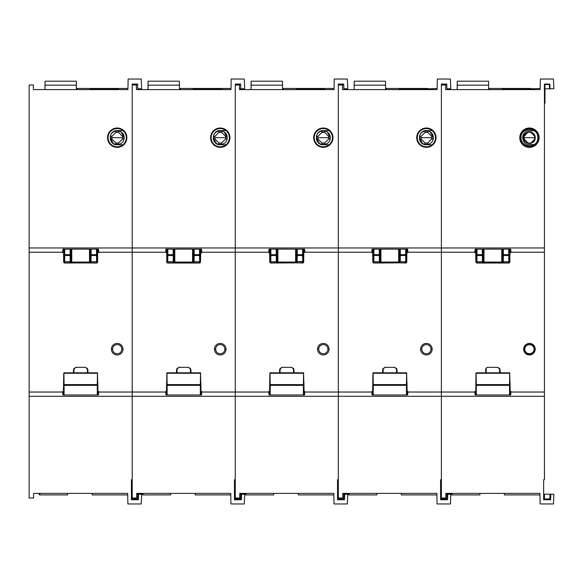 <?xml version="1.0" encoding="UTF-8"?>
<svg xmlns="http://www.w3.org/2000/svg" width="583" height="583" viewBox="0 0 583 583"><rect width="100%" height="100%" fill="white"/><g stroke="black" fill="none" stroke-linecap="round" stroke-linejoin="round"><path stroke-width="0.87" d="M529.43 144.606L535.369 144.606L529.43 144.606C520.255 144.956 520.634 129.951 529.787 130.767L535.383 130.767L529.787 130.767M499.631 368.23L499.631 372.807L499.631 368.23M486.193 372.807L486.193 368.23L486.193 372.807M510.679 394.975L510.97 392.031L544.442 392.031L544.442 84.039L549.82 84.039L550.009 88.798L553.85 88.762L553.478 79.04L540.354 79.04L540.164 89.614L445.652 89.614L445.572 85.001L441.382 85.001L441.382 497.999L445.813 497.999L445.893 493.386L539.924 493.386L540.113 503.96L553.478 503.96L553.85 494.238L550.804 494.209L550.585 499.755L543.648 499.755L543.648 479.736L544.442 479.736L544.442 392.031L510.97 392.031L510.679 394.975L475.145 394.975L474.853 392.031L441.382 392.031L441.382 396.302L544.442 396.302L544.442 479.736L543.648 479.736L543.648 499.755L544.442 498.961L549.82 498.961L550.009 494.202L544.442 494.158L550.804 494.209L550.009 494.202L549.82 498.961L550.585 499.755L549.82 498.961L544.442 498.961L544.442 494.158L544.442 498.961L543.648 499.755L550.585 499.755L550.804 494.209L553.85 494.238L553.478 503.96L540.113 503.96L539.924 493.386L445.893 493.386L451.38 493.386L445.893 493.386L445.813 497.999L441.382 497.999L441.382 396.302L441.382 479.736L441.382 396.302L338.322 396.302L338.322 497.999L342.76 497.999L342.84 493.386L436.871 493.386L342.84 493.386L342.76 497.999L338.322 497.999M510.97 392.031L510.97 391.492L510.97 392.031M475.677 252.614L474.839 252.22L441.382 252.22L441.382 392.031L474.853 392.031L474.853 391.492L475.772 391.492M488.007 367.348A2.31 2.31 -135 0 0 485.697 369.658L485.697 372.807L485.697 369.658A2.31 2.31 -135 0 1 488.007 367.348L497.816 367.348L500.127 369.658L500.127 372.807L500.127 369.658M510.059 391.492L510.97 391.492M445.652 89.614L540.164 89.614L540.354 79.04L553.478 79.04L553.85 88.762L544.937 88.842L544.937 84.535L549.346 84.535L549.82 84.039L544.442 84.039L544.937 84.535L549.346 84.535L549.507 88.798L544.937 88.842L544.937 84.535L544.442 84.039L544.442 247.964L441.382 247.964L441.382 252.22L474.839 252.22L475.145 249.152L510.679 249.152L510.978 252.22L544.442 252.22L510.978 252.22L510.045 252.614M529.43 343.416A5.772 5.772 0 0 1 535.201 349.181A5.772 5.772 0 0 1 529.43 354.952A5.772 5.772 0 0 1 523.665 349.181A5.772 5.772 0 0 1 529.43 343.416A5.772 5.772 0 0 0 523.665 349.181A5.772 5.772 0 0 0 529.43 354.952A5.772 5.772 0 0 0 535.201 349.181A5.772 5.772 0 0 0 529.43 343.416A5.772 5.772 0 0 0 523.672 349.181L526.784 354.304M544.471 479.736L544.442 461.058L544.471 479.736M445.572 85.001L441.382 85.001L441.382 247.964L544.442 247.964L544.442 396.302L441.382 396.302L441.382 392.031L441.382 396.302L338.322 396.302L338.322 479.736L338.322 396.302L235.262 396.302L235.262 497.999L239.7 497.999L239.781 493.386L333.811 493.386L239.781 493.386L239.7 497.999L235.262 497.999L235.262 498.961L240.648 498.961L240.83 494.202L239.766 494.195M452.175 494.923L452.124 493.386L479.904 493.386L452.124 493.386L452.175 494.923L451.38 493.386L452.146 493.386L451.38 493.386L452.175 494.923L479.875 494.923L479.904 493.386L479.875 494.923L452.175 494.923A0.772 0.772 0 0 1 451.41 494.18M479.875 494.923L479.904 493.386M504.404 494.923L504.375 493.386L504.404 494.923L539.953 494.923L504.404 494.923L504.375 493.386M519.774 137.683A9.671 9.671 0 0 1 529.444 128.012A9.671 9.671 0 0 1 539.107 137.683A9.671 9.671 0 0 1 529.444 147.353A9.671 9.671 0 0 1 519.774 137.683L520.327 137.683A9.117 9.117 0 0 1 529.444 128.566A9.117 9.117 0 0 1 538.554 137.683L539.107 137.683A9.671 9.671 0 0 0 529.444 128.012A9.671 9.671 0 0 0 519.774 137.683A9.671 9.671 0 0 0 529.444 147.353A9.671 9.671 0 0 0 539.107 137.683L538.554 137.683A9.117 9.117 0 0 1 529.444 146.799A9.117 9.117 0 0 1 520.327 137.683L519.774 137.683M540.164 89.614L530.741 89.614L530.756 88.463L530.741 89.614M544.974 88.842L544.974 103.264L544.974 88.842M544.442 103.264L544.974 103.264L544.442 103.264M540.186 88.463L530.377 88.842L540.186 88.463M530.362 89.614L530.377 88.842L502.743 88.842L502.364 88.463L530.756 88.463L502.364 88.463L502.743 88.842L530.377 88.842L530.362 89.614M502.757 89.614L502.743 88.842L502.757 89.614M502.378 89.614L502.364 88.463L489.429 88.463L489.407 89.614L489.429 88.463L502.364 88.463L502.378 89.614M549.346 84.535L549.507 88.798L550.009 88.798L549.82 84.039L549.346 84.535M510.679 249.152L510.978 252.614M474.839 252.614L475.145 249.152M537.825 137.683C538.189 148.578 520.641 148.497 521.056 137.683C520.692 126.788 538.247 126.868 537.825 137.683L538.554 137.683L537.825 137.683M535.209 137.683C535.413 130.104 523.315 130.337 523.672 137.683C523.468 145.262 535.573 145.029 535.209 137.683A5.772 5.772 0 0 0 529.444 131.911A5.772 5.772 0 0 0 523.672 137.683A5.772 5.772 0 0 0 529.444 143.447A5.772 5.772 0 0 0 535.209 137.683M532.315 354.173L535.201 349.181L532.082 344.057M530.362 343.489L528.358 343.511M526.544 344.189L523.665 349.181A5.772 5.772 0 0 0 529.437 354.952M528.504 354.872L530.508 354.85M488.656 89.614L488.569 81.197L488.656 89.614M457.167 89.614L457.254 81.197L488.569 81.197L457.254 81.197L457.254 85.176L488.569 85.176L457.254 85.176L457.189 89.614L457.254 81.197L457.167 89.614M475.626 249.152L475.874 262.277L476.231 254.676L483.11 254.676L483.11 249.152L483.118 255.157L476.996 255.485L476.894 261.716L476.129 261.388L476.231 255.157L476.996 255.485L477.003 249.152L477.003 254.676L482.345 254.676L482.447 261.716L482.345 255.485L476.996 255.485L476.894 261.716L482.447 261.716L483.22 261.388L483.118 255.157L483.22 261.599L482.454 262.059L482.768 262.824L483.38 262.059L483.22 249.152L483.38 262.059L482.768 262.824L476.865 262.824L476.894 261.716L482.447 261.716L482.768 262.824L501.73 262.846L501.73 262.08L501.73 262.846L502.954 262.824L501.73 262.08L501.73 249.152L501.73 262.08L483.992 262.08L483.992 249.152L483.992 262.08L483.38 262.059L502.342 262.059L502.502 249.152L502.342 262.059L502.954 262.824L503.267 262.059L502.502 261.599L502.604 255.157L503.377 255.485L503.275 261.716L508.828 261.716L508.857 262.824L502.954 262.824L503.275 261.716L508.828 261.716L508.726 255.485L509.491 255.157L509.491 249.152L509.593 261.395L509.491 255.157L503.377 255.485L503.275 261.716L502.502 261.388L502.612 249.152L502.612 254.676L508.719 254.676L508.719 249.152L508.726 255.485L503.377 255.485L503.377 254.676L509.491 254.676L508.719 254.676L508.828 261.716L509.593 261.388L509.629 262.059A0.772 0.765 -45 0 1 508.857 262.824L476.661 263.028L509.061 263.028L509.848 262.277L509.885 252.862M476.231 254.676L476.231 249.152L476.231 254.676L477.003 254.676L476.996 255.485L476.231 254.676M510.096 249.152L510.096 252.541M503.377 249.152L503.377 254.676L503.377 249.152M482.345 254.676L482.345 249.152L482.345 254.676M483.992 262.846L483.992 262.08L483.992 262.846M476.092 262.059A0.772 0.765 45 0 0 476.865 262.824L476.092 262.059M509.906 381.639L509.688 373.28L509.513 394.975L509.513 385.348L476.311 385.348L476.311 394.975L476.304 384.605L476.311 385.348L509.513 385.348L509.52 384.605L476.304 384.605L476.114 372.807L476.304 384.605L509.52 384.605L509.688 373.28L476.136 373.28L509.688 373.28L509.71 372.807L476.114 372.807M510.22 394.975L510.045 382.244M476.122 372.821L509.702 372.821M509.848 373.543L509.71 372.807M475.976 373.543L475.772 391.638M475.611 394.975L475.611 392.119M432.112 144.766L426.37 144.766C416.976 145.116 417.384 129.769 426.734 130.607L432.134 130.607M396.571 368.23L396.571 372.807L396.571 368.23M383.133 372.807L383.133 368.23L383.133 372.807M376.822 494.923L349.115 494.923L349.064 493.386L376.844 493.386L349.064 493.386L349.115 494.923L348.321 493.386L344.793 493.386L349.093 493.386L348.321 493.386L349.093 493.386L348.321 493.386L349.115 494.923L376.822 494.923L376.844 493.386L376.822 494.923L349.115 494.923L376.822 494.923L376.844 493.386M401.344 494.923L401.323 493.386L401.344 494.923L436.893 494.923L401.344 494.923L401.323 493.386M450.79 494.238L450.419 503.96L437.053 503.96L436.871 493.386L437.053 503.96L450.419 503.96L450.79 494.238L447.744 494.209L447.533 499.755L440.588 499.755L440.588 479.736L441.382 479.736M445.878 494.195L447.744 494.209L447.533 499.755L440.588 499.755L441.382 498.961L441.382 497.999M407.619 394.975L407.911 392.031L441.382 392.031L441.382 103.264L441.382 392.031L407.911 392.031L407.619 394.975L372.085 394.975L371.794 392.031L338.322 392.031L338.322 396.302L338.322 392.031L371.794 392.031L371.794 391.492L372.712 391.492M407.911 392.031L407.911 391.492L407.911 392.031M382.637 369.658L382.637 372.807L382.637 369.658L384.948 367.348L394.757 367.348L397.067 369.658L397.067 372.807L397.067 369.658M407 391.492L407.911 391.492M372.617 252.614L371.779 252.614L372.085 249.152L407.619 249.152L407.925 252.22L441.382 252.22L407.925 252.22L406.985 252.614M441.878 85.001L441.382 84.039L441.382 103.264L441.382 84.039L446.767 84.039L446.95 88.798L450.79 88.762L450.419 79.04L437.294 79.04L437.112 89.614L342.593 89.614L342.512 85.001L338.322 85.001L338.322 247.964L441.382 247.964L338.322 247.964L338.322 252.22L371.779 252.22L338.322 252.22L338.322 396.302L235.262 396.302L235.262 392.031L235.262 479.736L235.262 396.302L132.21 396.302L132.21 497.999L136.641 497.999L136.721 493.386L230.751 493.386L230.934 503.96L244.299 503.96L244.678 494.238L241.624 494.209L241.413 499.755L234.468 499.755L234.468 479.736L235.262 479.736M426.377 343.416A5.772 5.772 0 0 1 432.141 349.181A5.772 5.772 0 0 1 426.377 354.952A5.772 5.772 0 0 1 420.605 349.181A5.772 5.772 0 0 1 426.377 343.416A5.772 5.772 0 0 0 420.605 349.181A5.772 5.772 0 0 0 426.377 354.952A5.772 5.772 0 0 0 432.141 349.181A5.772 5.772 0 0 0 426.377 343.416A5.772 5.772 0 0 0 420.613 349.181L421.793 349.181A4.591 4.591 0 0 1 426.384 344.589A4.591 4.591 0 0 1 430.975 349.181A4.591 4.591 0 0 1 426.384 353.772A4.591 4.591 0 0 1 421.793 349.181A4.591 4.591 0 0 0 426.384 353.772A4.591 4.591 0 0 0 430.975 349.181L432.141 349.181L430.975 349.181A4.591 4.591 0 0 0 426.384 344.589A4.591 4.591 0 0 0 421.793 349.181L420.613 349.181A5.772 5.772 0 0 0 426.377 354.952M407.619 249.152L407.925 252.614M371.779 252.614L372.085 249.152M416.714 137.683A9.671 9.671 0 0 1 426.384 128.012A9.671 9.671 0 0 1 436.055 137.683A9.671 9.671 0 0 1 426.384 147.353A9.671 9.671 0 0 1 416.714 137.683L417.268 137.683A9.117 9.117 0 0 1 426.384 128.566A9.117 9.117 0 0 1 435.501 137.683L436.055 137.683A9.671 9.671 0 0 0 426.384 128.012A9.671 9.671 0 0 0 416.714 137.683A9.671 9.671 0 0 0 426.384 147.353A9.671 9.671 0 0 0 436.055 137.683L435.501 137.683A9.117 9.117 0 0 1 426.384 146.799A9.117 9.117 0 0 1 417.268 137.683L416.714 137.683M338.322 85.001L342.512 85.001L342.593 89.614L437.112 89.614L427.682 89.614L427.703 88.463L427.682 89.614M446.95 88.798L450.79 88.762L450.419 79.04L437.294 79.04L437.112 89.614M441.878 84.535L446.286 84.535L446.767 84.039L441.382 84.039L441.878 84.535M437.126 88.463L427.317 88.842L437.126 88.463M427.303 89.614L427.317 88.842L399.69 88.842L399.304 88.463L427.703 88.463L399.304 88.463L399.69 88.842L427.317 88.842L427.303 89.614M399.698 89.614L399.69 88.842L399.698 89.614M399.326 89.614L399.304 88.463L386.369 88.463L386.347 89.614L386.369 88.463L399.304 88.463L399.326 89.614M440.588 479.736L440.588 499.755L441.382 498.961L446.767 498.961L447.533 499.755L446.767 498.961L446.95 494.202M349.115 494.923A0.772 0.772 0 0 1 348.35 494.18A0.772 0.772 0 0 0 349.115 494.923M385.603 89.614L385.516 81.197L385.603 89.614M354.114 89.614L354.202 81.197L385.516 81.197L354.202 81.197L354.202 85.176L385.516 85.176L354.202 85.176L354.129 89.614L354.202 81.197L354.114 89.614M372.566 249.152L372.814 262.277L373.069 261.395L373.841 261.716L373.805 262.824A0.772 0.765 -134.9 0 1 373.033 262.059A0.772 0.765 45.1 0 0 373.805 262.824L372.814 262.277L373.178 249.152L373.178 254.676L373.943 254.676L373.841 261.716L379.387 261.716L379.715 262.824L373.601 263.028L405.804 262.824A0.772 0.765 -45 0 0 406.57 262.059L406.431 249.152L406.431 254.676L405.659 254.676L405.666 255.485L400.317 255.485L400.215 261.716L399.442 261.599L399.442 249.152L399.442 261.599L398.67 262.08L380.932 262.08L380.932 249.152L380.932 262.08L399.282 262.059L399.894 262.824L373.805 262.824L373.841 261.716L379.387 261.716L379.285 255.485L373.943 255.485L373.841 261.716L373.069 261.388L373.171 255.157L373.943 255.485L373.178 254.676L379.285 254.676L379.285 249.152L379.285 254.676L380.05 254.676L379.285 254.676L379.285 255.485L379.285 254.676L373.943 254.676L373.943 249.152L373.943 255.485L380.058 255.157L379.285 255.485L379.387 261.716L380.16 261.388L380.058 255.157L380.16 261.599L380.932 262.08L380.932 262.846L399.894 262.824L400.215 261.716L405.768 261.716L405.666 255.485L400.317 255.485L400.215 261.716L405.768 261.716L405.666 255.485L406.431 255.157L406.533 261.395L405.768 261.716L405.804 262.824L399.894 262.824L406.001 263.028L406.788 262.277L406.825 252.862M407.036 249.152L407.036 252.541M380.05 249.152L380.058 255.157L380.05 249.152M380.16 249.152L380.16 261.599L380.16 249.152M398.67 249.152L398.67 262.846L398.67 249.152M399.544 255.157L399.45 261.388L399.544 255.157L400.317 255.485L400.317 254.676L405.659 254.676L405.659 249.152L405.659 254.676L399.552 254.676L399.544 255.157M399.552 249.152L399.552 254.676L399.552 249.152M400.317 249.152L400.317 254.676L400.317 249.152M406.847 381.639L406.628 373.28L406.453 394.975L406.453 385.348L373.251 385.348L373.251 394.975L373.251 384.605L373.251 385.348L406.453 385.348L406.46 384.605L373.251 384.605L373.054 372.807L406.65 372.807L406.628 373.28L373.084 373.28L373.251 384.605L406.46 384.605L406.628 373.28L373.084 373.28L373.054 372.821L372.923 373.543L373.054 372.821M407.16 394.975L406.985 382.244M406.657 372.821L406.788 373.543M372.552 394.975L372.923 373.543M372.726 382.244L372.858 381.639M329.052 144.766L323.31 144.766C313.916 145.116 314.324 129.769 323.674 130.607L329.074 130.607M293.511 368.23L293.511 372.807L293.511 368.23M280.073 372.807L280.073 368.23M273.762 494.923L246.062 494.923L246.004 493.386L273.791 493.386L246.004 493.386L246.062 494.923L245.261 493.386L241.734 493.386L246.033 493.386L245.261 493.386L246.033 493.386L245.261 493.386L246.062 494.923L273.762 494.923L273.791 493.386L273.762 494.923L246.062 494.923L273.762 494.923L273.791 493.386M298.292 494.923L298.263 493.386L298.292 494.923L333.833 494.923L298.292 494.923L298.263 493.386M342.826 494.195L344.684 494.209L344.473 499.755L343.708 498.961L344.473 499.755L337.528 499.755L338.322 498.961L343.708 498.961L343.89 494.202L347.738 494.238L347.359 503.96L333.993 503.96L333.811 493.386L333.993 503.96L347.359 503.96L347.738 494.238L344.684 494.209L344.473 499.755L337.528 499.755L337.528 479.736L338.322 479.736M304.559 394.975L304.851 392.031L338.322 392.031L338.322 103.264L338.322 392.031L304.851 392.031L304.559 394.975L269.025 394.975L268.734 392.031L235.262 392.031L268.734 392.031L268.734 391.492L269.652 391.492M304.851 392.031L304.851 391.492L304.851 392.031M279.585 369.658L279.585 372.807L279.585 369.658L281.888 367.348L291.704 367.348L294.007 369.658L294.007 372.807L294.007 369.658M303.94 391.492L304.851 391.492M269.565 252.614L268.727 252.614L269.025 249.152L304.559 249.152L304.865 252.22L338.322 252.22L304.865 252.22L303.925 252.614M268.727 252.614L268.727 252.22L235.262 252.22L235.262 392.031L201.791 392.031L201.499 394.975L165.973 394.975L165.681 392.031L132.21 392.031L132.21 396.302L235.262 396.302L235.262 252.22L268.727 252.22L269.025 249.152M323.317 343.416A5.772 5.772 0 0 1 329.082 349.181A5.772 5.772 0 0 1 323.317 354.952A5.772 5.772 0 0 1 317.546 349.181A5.772 5.772 0 0 1 323.317 343.416A5.772 5.772 0 0 0 317.546 349.181A5.772 5.772 0 0 0 323.317 354.952A5.772 5.772 0 0 0 329.082 349.181A5.772 5.772 0 0 0 323.317 343.416M338.818 85.001L338.322 84.039L338.322 103.264L338.322 84.039L343.708 84.039L343.89 88.798L347.738 88.762L347.359 79.04L334.234 79.04L334.052 89.614L239.54 89.614L239.46 85.001L235.262 85.001L235.262 247.964L338.322 247.964L235.262 247.964L235.262 252.22L201.805 252.22L200.873 252.614M313.661 137.683A9.671 9.671 0 0 1 323.325 128.012A9.671 9.671 0 0 1 332.995 137.683A9.671 9.671 0 0 1 323.325 147.353A9.671 9.671 0 0 1 313.661 137.683L314.215 137.683A9.117 9.117 0 0 1 323.325 128.566A9.117 9.117 0 0 1 332.441 137.683L332.995 137.683A9.671 9.671 0 0 0 323.325 128.012A9.671 9.671 0 0 0 313.661 137.683A9.671 9.671 0 0 0 323.325 147.353A9.671 9.671 0 0 0 332.995 137.683L332.441 137.683A9.117 9.117 0 0 1 323.325 146.799A9.117 9.117 0 0 1 314.215 137.683L313.661 137.683M235.262 85.001L239.46 85.001M239.54 89.614L334.052 89.614L324.622 89.614L324.644 88.463L324.622 89.614M343.89 88.798L347.738 88.762L347.359 79.04L334.234 79.04L334.052 89.614M338.818 84.535L343.227 84.535L343.708 84.039L338.322 84.039L338.818 84.535M334.074 88.463L324.644 88.463L334.074 88.463M324.257 88.842L324.644 88.463L324.243 89.614L324.257 88.842L296.63 88.842L296.645 89.614L296.244 88.463L296.63 88.842L324.257 88.842L324.644 88.463L283.309 88.463L283.294 89.614L283.309 88.463L324.644 88.463M296.266 89.614L296.244 88.463L296.266 89.614M246.062 494.923A0.772 0.772 0 0 1 245.29 494.18A0.772 0.772 0 0 0 246.062 494.923M282.544 89.614L282.456 81.197L282.544 89.614M251.054 89.614L251.142 81.197L282.456 81.197L251.142 81.197L251.142 85.176L282.456 85.176L251.142 85.176L251.069 89.614L251.142 81.197L251.054 89.614M269.506 249.152L269.761 262.277L270.745 262.824A0.772 0.765 -134.9 0 1 269.98 262.059A0.772 0.765 45.1 0 0 270.745 262.824L270.782 261.716L270.745 262.824L276.655 262.824L277.26 262.059L277.107 249.152L277.107 261.599L276.998 249.152L276.998 254.676L276.225 254.676L276.225 249.152L276.225 254.676L276.998 254.676L276.233 255.485L276.225 254.676L276.233 255.485L276.998 255.157L277.1 261.388L276.335 261.716L276.233 255.485L270.884 255.485L270.782 261.716L276.335 261.716L276.655 262.824L277.872 262.846L277.872 249.152L277.872 262.08L277.26 262.059L295.617 262.08L295.617 262.846L277.872 262.846L277.872 262.08L295.617 262.08L295.617 262.846L296.834 262.824L295.617 262.08L296.383 261.599L296.383 249.152L296.383 261.599L296.492 255.157L297.257 255.485L297.155 261.716L303.481 261.388L303.371 249.152L303.371 254.676L302.606 254.676L302.606 249.152L302.606 255.485L297.257 255.485L297.155 261.716L302.708 261.716L302.745 262.824L270.548 263.028L302.745 262.824A0.772 0.765 -45.1 0 0 303.51 262.059L303.481 261.395L303.51 262.059A0.772 0.765 134.9 0 1 302.745 262.824L302.606 255.485L297.257 255.485L297.264 254.676L296.492 254.676L296.39 261.388L297.155 261.716L296.834 262.824L302.941 263.028L303.728 262.277L303.765 252.862M270.782 261.716L276.335 261.716L276.233 255.485L270.884 255.485L270.782 261.716L270.009 261.388L270.111 255.157L270.884 255.485L270.884 254.676L270.118 254.676L270.118 249.152L270.009 261.388L270.782 261.716M269.98 262.059L270.009 261.395L269.98 262.059M303.976 249.152L303.976 252.541M296.492 249.152L296.492 254.676L296.492 249.152M295.617 249.152L295.617 262.08L295.617 249.152M297.264 249.152L297.264 254.676L302.606 254.676L297.264 254.676L297.264 249.152M303.481 261.388L302.708 261.716L302.606 255.485L303.379 255.157L303.481 261.395M270.884 249.152L270.884 254.676L276.225 254.676L270.884 254.676L270.884 249.152M303.794 381.639L303.568 373.28L303.4 394.975L303.4 385.348L270.199 385.348L270.199 394.975L270.191 384.605L270.199 385.348L303.4 385.348L303.4 384.605L270.191 384.605L270.002 372.807L303.597 372.807L303.568 373.28L270.024 373.28L270.191 384.605L303.4 384.605L303.568 373.28L270.024 373.28L269.995 372.821L269.863 373.543L269.995 372.821M304.1 394.975L303.925 382.244M303.597 372.821L303.728 373.543M269.492 394.975L269.863 373.543M269.667 382.244L269.805 381.639M85.286 367.45L84.535 367.348M419.84 135.402L419.454 137.683L422.42 143.367M424.555 144.358L426.377 144.606M428.221 144.358L430.327 143.367M432.907 139.964L433.3 137.683L430.327 131.998M428.192 131.007L426.377 130.76M424.555 131.007L422.42 131.998M316.78 135.402L316.394 137.683L319.367 143.367M321.495 144.358L323.317 144.606M325.161 144.351L327.267 143.367M329.854 139.964L330.24 137.683L327.267 131.998M325.139 131.007L323.317 130.76M321.495 131.007L319.367 131.998M213.721 135.402L213.334 137.683L216.308 143.367M218.443 144.358L220.257 144.606M222.079 144.358L224.215 143.367M226.794 139.964L227.181 137.683L224.215 131.998M222.079 131.007L220.257 130.76M218.414 131.007L216.308 131.998M110.668 135.402L110.282 137.683L113.248 143.367M115.383 144.358L117.205 144.606M119.019 144.358L121.155 143.367M123.734 139.964L124.121 137.683L121.155 131.998M119.019 131.007L117.205 130.76M115.383 131.007L113.248 131.998M75.411 367.377A2.886 2.886 0 0 0 76.803 367.348A2.886 2.886 0 0 1 75.411 367.377M178.464 367.377A2.886 2.886 0 0 0 179.863 367.348A2.886 2.886 0 0 1 178.464 367.377M187.595 367.348A2.886 2.886 0 0 0 188.987 367.377A2.886 2.886 0 0 1 187.595 367.348M281.523 367.377A2.886 2.886 0 0 0 282.923 367.348A2.886 2.886 0 0 1 281.523 367.377M290.647 367.348A2.886 2.886 0 0 0 292.047 367.377A2.886 2.886 0 0 1 290.647 367.348A2.886 2.886 0 0 0 292.047 367.377M384.583 367.377A2.886 2.886 0 0 0 385.975 367.348A2.886 2.886 0 0 1 384.583 367.377M393.707 367.348A2.886 2.886 0 0 0 395.106 367.377A2.886 2.886 0 0 1 393.707 367.348M487.65 367.377A2.886 2.886 0 0 0 489.035 367.348A2.886 2.886 0 0 1 487.65 367.377M496.767 367.348A2.886 2.886 0 0 0 498.159 367.377A2.886 2.886 0 0 1 496.767 367.348M419.454 137.683C419.024 146.515 433.555 146.763 433.3 137.683C433.723 128.85 419.199 128.603 419.454 137.683M316.394 137.683C315.964 146.515 330.495 146.763 330.24 137.683C330.663 128.85 316.139 128.603 316.394 137.683M213.334 137.683C212.912 146.515 227.436 146.763 227.181 137.683C227.61 128.85 213.079 128.603 213.334 137.683M110.282 137.683C109.852 146.515 124.383 146.763 124.121 137.683C124.551 128.85 110.019 128.603 110.282 137.683M226 144.766L220.257 144.766C210.857 145.116 211.272 129.769 220.622 130.607L226.015 130.607M177.013 372.807L177.013 368.23M190.459 368.23L190.459 372.807L190.459 368.23M136.48 89.614L230.992 89.614L136.48 89.614L136.4 85.001L132.21 85.001L132.21 497.999L136.641 497.999L136.721 493.386L230.751 493.386L230.934 503.96L244.299 503.96L244.678 494.238L240.83 494.202L241.624 494.209L241.413 499.755L240.648 498.961L241.413 499.755L234.468 499.755L235.262 498.961L234.468 499.755L234.468 479.736M166.505 252.614L165.667 252.22L132.21 252.22L132.21 392.031L165.681 392.031L165.681 391.492L166.592 391.492M176.525 369.658L176.525 372.807L176.525 369.658L178.828 367.348L188.644 367.348L190.947 369.658L190.947 372.807L190.947 369.658M200.88 391.492L201.791 391.492L201.791 392.031L235.262 392.031L235.262 247.964L132.21 247.964L132.21 252.22L165.667 252.22L165.973 249.152L201.499 249.152L201.805 252.22L235.262 252.22L235.262 103.264L235.262 247.964L132.21 247.964L132.21 479.736L132.21 396.302L29.15 396.302L29.15 497.999L33.581 497.999L33.661 493.386L127.692 493.386L127.881 503.96L141.246 503.96L141.618 494.238L138.572 494.209L138.353 499.755L131.415 499.755L131.415 479.736L132.21 479.736M220.257 343.416A5.772 5.772 0 0 1 226.029 349.181A5.772 5.772 0 0 1 220.257 354.952A5.772 5.772 0 0 1 214.493 349.181A5.772 5.772 0 0 1 220.257 343.416A5.772 5.772 0 0 0 214.493 349.181A5.772 5.772 0 0 0 220.257 354.952A5.772 5.772 0 0 0 226.029 349.181A5.772 5.772 0 0 0 220.257 343.416M170.702 494.923L143.003 494.923L142.952 493.386L170.732 493.386L142.952 493.386L143.003 494.923L142.208 493.386L142.973 493.386L142.208 493.386L142.973 493.386L142.208 493.386L143.003 494.923L170.702 494.923L170.732 493.386L170.702 494.923L143.003 494.923L170.702 494.923L170.732 493.386M235.765 85.001L235.262 84.039L235.262 103.264L235.262 84.039L240.648 84.039L240.83 88.798L239.526 88.805L244.678 88.762L244.299 79.04L231.181 79.04L230.992 89.614L221.562 89.614L221.584 88.463L221.19 89.614L221.584 88.463L221.205 88.842L193.571 88.842L193.585 89.614L193.184 88.463L180.256 88.463L180.234 89.614L180.256 88.463L193.184 88.463L193.571 88.842L231.014 88.463L221.584 88.463L221.562 89.614M193.206 89.614L193.184 88.463L221.584 88.463L193.184 88.463L193.206 89.614M230.992 89.614L231.181 79.04L244.299 79.04L244.678 88.762L240.83 88.798M136.4 85.001L132.21 85.001L132.21 247.964L29.15 247.964L29.15 497.999L33.581 497.999L33.661 493.386L127.692 493.386L127.881 503.96L141.246 503.96L141.618 494.238L136.706 494.195M210.601 137.683A9.671 9.671 0 0 1 220.272 128.012A9.671 9.671 0 0 1 229.935 137.683A9.671 9.671 0 0 1 220.272 147.353A9.671 9.671 0 0 1 210.601 137.683L211.155 137.683A9.117 9.117 0 0 1 220.272 128.566A9.117 9.117 0 0 1 229.381 137.683L229.935 137.683A9.671 9.671 0 0 0 220.272 128.012A9.671 9.671 0 0 0 210.601 137.683A9.671 9.671 0 0 0 220.272 147.353A9.671 9.671 0 0 0 229.935 137.683L229.381 137.683A9.117 9.117 0 0 1 220.272 146.799A9.117 9.117 0 0 1 211.155 137.683L210.601 137.683M235.765 84.535L240.174 84.535L240.648 84.039L235.262 84.039L235.765 84.535M195.203 493.386L195.232 494.923L195.203 493.386L195.232 494.923L230.781 494.923L195.232 494.923M142.237 494.18A0.772 0.772 0 0 0 143.003 494.923A0.772 0.772 0 0 1 142.237 494.187M201.499 249.152L201.805 252.614M179.484 89.614L179.396 81.197L179.484 89.614M147.995 89.614L148.082 81.197L179.396 81.197L148.082 81.197L148.082 85.176L179.396 85.176L148.082 85.176L148.009 89.614L148.082 81.197L147.995 89.614M194.205 254.676L193.432 254.676L193.432 249.152L193.432 254.676L194.205 254.676L194.197 255.485L193.432 254.676L193.323 261.599L193.323 249.152L193.323 261.599L192.558 262.08L192.558 262.846L174.813 262.846L174.813 249.152L174.813 262.08L174.208 262.059L192.558 262.08L192.558 262.846L193.775 262.824L193.17 262.059L174.813 262.08L174.813 262.846L173.596 262.824L193.775 262.824L194.103 261.716L193.33 261.388L193.432 255.157L194.197 255.485L194.103 261.716L199.648 261.716L199.546 255.485L194.197 255.485L194.103 261.716L199.648 261.716L199.685 262.824L193.775 262.824L199.685 262.824L199.648 261.716L200.421 261.388L200.312 254.676L199.546 254.676L199.546 255.485L194.197 255.485L194.205 254.676L199.546 254.676L199.546 249.152L199.546 254.676L194.205 254.676L194.205 249.152L194.205 254.676M200.312 249.152L200.312 254.676L200.312 249.152M200.924 249.152L200.457 262.059A0.772 0.765 134.9 0 1 199.685 262.824A0.772 0.765 -45.1 0 0 200.457 262.059L199.889 263.028L167.489 263.028L166.702 262.277L167.059 249.152L167.059 254.676L173.173 254.676L173.173 249.152L173.173 255.485L167.824 255.485L167.722 261.716L173.275 261.716L173.596 262.824L167.489 263.028L167.722 261.716L173.275 261.716L173.173 255.485L167.824 255.485L167.722 261.716L166.957 261.388L167.059 255.157L167.824 255.485L167.831 254.676L173.938 254.676L173.938 249.152L174.04 261.388L173.945 255.157L173.173 255.485L173.275 261.716L174.04 261.388L174.208 262.059L173.596 262.824L167.685 262.824A0.772 0.765 -134.9 0 1 166.92 262.059L166.957 261.395L167.722 261.716L167.685 262.824A0.772 0.765 45.1 0 1 166.92 262.059L166.665 252.862M166.454 249.152L166.454 252.541M167.831 249.152L167.831 254.676L167.831 249.152M174.047 249.152L174.047 261.599L174.047 249.152M200.421 261.388L199.648 261.716L199.546 255.485L200.319 255.157L200.421 261.395M192.558 249.152L192.558 262.08L192.558 249.152M200.734 381.639L200.516 373.28L200.341 394.975L200.341 385.348L167.139 385.348L167.139 394.975L167.132 384.605L167.139 385.348L200.341 385.348L200.348 384.605L167.132 384.605L166.942 372.807L167.132 384.605L200.348 384.605L200.516 373.28L166.964 373.28L200.516 373.28L200.537 372.807L166.942 372.807M201.04 394.975L200.873 382.244M166.949 372.821L200.53 372.821M200.676 373.543L200.537 372.807M166.804 373.543L166.745 381.639M166.432 394.975L166.607 382.244M122.94 144.766L117.198 144.766C107.797 145.116 108.212 129.769 117.562 130.607L122.955 130.607M73.961 372.807L73.961 368.23M87.399 368.23L87.399 372.807L87.399 368.23M132.705 85.001L132.21 84.039L132.21 247.964L132.21 84.039L137.588 84.039L137.777 88.798L141.618 88.762L141.246 79.04L128.122 79.04L127.932 89.614L33.42 89.614L33.34 85.001L29.15 85.001L29.15 396.302L132.21 396.302L132.21 392.031L98.738 392.031L98.447 394.975L62.913 394.975L62.621 392.031L29.15 392.031L62.621 392.031L62.621 391.492L63.54 391.492M73.465 369.658L73.465 372.807L73.465 369.658L75.775 367.348L85.584 367.348L87.895 369.658L87.895 372.807L87.895 369.658M97.827 391.492L98.738 391.492L98.738 392.031L132.21 392.031L132.21 252.22L98.753 252.22L97.813 252.614M63.445 252.614L62.607 252.22L29.15 252.22L62.607 252.22L62.913 249.152L98.447 249.152L98.753 252.22L132.21 252.22L132.21 247.964L29.15 247.964L29.15 85.001L33.34 85.001L33.42 89.614L127.932 89.614L118.509 89.614L118.531 88.463L118.509 89.614M117.198 343.416A5.772 5.772 0 0 1 122.969 349.181A5.772 5.772 0 0 1 117.198 354.952A5.772 5.772 0 0 1 111.433 349.181A5.772 5.772 0 0 1 117.198 343.416A5.772 5.772 0 0 0 111.433 349.181A5.772 5.772 0 0 0 117.198 354.952A5.772 5.772 0 0 0 122.969 349.181A5.772 5.772 0 0 0 117.198 343.416M62.621 391.492L62.913 394.975M62.607 252.614L62.913 249.152M98.447 249.152L98.753 252.614M107.542 137.683A9.671 9.671 0 0 1 117.212 128.012A9.671 9.671 0 0 1 126.875 137.683A9.671 9.671 0 0 1 117.212 147.353A9.671 9.671 0 0 1 107.542 137.683L108.095 137.683A9.117 9.117 0 0 1 117.212 128.566A9.117 9.117 0 0 1 126.322 137.683L126.875 137.683A9.671 9.671 0 0 0 117.212 128.012A9.671 9.671 0 0 0 107.542 137.683A9.671 9.671 0 0 0 117.212 147.353A9.671 9.671 0 0 0 126.875 137.683L126.322 137.683A9.117 9.117 0 0 1 117.212 146.799A9.117 9.117 0 0 1 108.095 137.683L107.542 137.683M137.777 88.798L141.618 88.762L141.246 79.04L128.122 79.04L127.932 89.614M67.65 494.923L39.943 494.923L39.892 493.386L67.672 493.386L39.892 493.386L39.943 494.923L39.148 493.386L35.621 493.386L39.921 493.386L39.148 493.386L39.921 493.386L39.148 493.386L39.943 494.923L67.65 494.923L67.672 493.386L67.65 494.923L39.943 494.923L67.65 494.923L67.672 493.386M92.172 494.923L92.143 493.386L92.172 494.923L127.721 494.923L92.172 494.923L92.143 493.386M138.572 494.209L138.353 499.755L137.588 498.961L137.777 494.202L138.572 494.209M138.353 499.755L131.415 499.755L132.21 498.961L137.588 498.961L138.353 499.755M131.415 479.736L131.415 499.755L132.21 498.961L132.21 497.999M39.178 494.18A0.772 0.772 0 0 0 39.943 494.923A0.772 0.772 0 0 1 39.178 494.187M132.705 84.535L137.114 84.535L137.588 84.039L132.21 84.039L132.705 84.535M118.531 88.463L77.196 88.463L90.132 88.463L90.511 88.842L90.132 88.463L90.146 89.614L90.132 88.463L127.954 88.463L118.531 88.463L118.13 89.614L118.145 88.842L90.511 88.842L90.525 89.614L90.511 88.842L118.145 88.842M77.196 88.463L77.175 89.614L77.196 88.463M76.424 86.78L76.337 81.197L76.424 86.78L76.337 81.197L45.029 81.197L76.337 81.197L76.337 85.176L45.029 85.176L76.337 85.176L76.409 89.614L76.424 86.78M44.942 89.614L45.029 81.197L44.942 89.614M97.653 252.862L97.616 262.277L96.829 263.028L71.76 262.846L71.76 262.08L70.988 261.599L70.988 249.152L70.988 261.599L70.886 255.157L70.988 261.388L70.215 261.716L70.113 255.485L70.886 255.157L70.878 249.152L70.878 254.676L70.113 254.676L70.113 249.152L70.113 255.485L64.764 255.485L64.771 254.676L70.113 254.676L63.999 254.676L63.999 249.152L63.999 255.157L64.764 255.485L64.662 261.716L70.215 261.716L70.113 255.485L64.764 255.485L64.662 261.716L63.897 261.388L63.999 255.157L63.897 261.388L64.662 261.716L64.633 262.824A0.772 0.765 -134.9 0 1 63.86 262.059L63.897 261.395L63.86 262.059A0.772 0.765 45.1 0 0 64.633 262.824L63.642 262.277L63.605 252.862M64.771 249.152L64.771 254.676L64.771 249.152M63.394 249.152L63.394 252.541M97.361 261.395L97.259 249.152L97.259 254.676L96.487 254.676L96.487 249.152L96.494 255.485L91.145 255.485L91.043 261.716L90.27 261.599L90.27 249.152L90.27 261.599L89.498 262.08L89.498 262.846L64.429 263.028L96.625 262.824A0.772 0.765 -45.1 0 0 97.397 262.059L97.361 261.395L96.596 261.716L96.494 255.485L90.372 255.157L90.27 261.388L90.372 255.157L91.145 255.485L91.145 254.676L91.043 261.716L96.596 261.716L96.494 255.485L97.259 255.157L97.397 262.059A0.772 0.765 134.9 0 1 96.625 262.824L96.596 261.716L97.361 261.388M97.864 249.152L97.864 252.541M64.662 261.716L70.215 261.716L70.536 262.824L64.633 262.824L64.662 261.716M71.148 262.059L70.536 262.824L71.76 262.846L71.76 262.08L89.498 262.08L71.76 262.08L71.76 249.152L71.76 262.08L71.148 262.059M89.498 249.152L89.498 262.08L89.498 249.152M90.38 249.152L90.372 255.157L90.38 254.676L91.145 254.676L90.38 254.676L90.38 249.152M91.145 249.152L91.145 254.676L96.487 254.676L91.145 254.676L91.145 249.152M96.625 262.824L90.722 262.824L91.043 261.716L96.596 261.716L96.625 262.824M97.674 381.639L97.456 373.28L97.281 394.975L97.281 385.348L64.079 385.348L64.079 394.975L64.072 384.605L64.079 385.348L97.281 385.348L97.288 384.605L64.072 384.605L63.882 372.807L97.478 372.807L97.456 373.28L63.904 373.28L64.072 384.605L97.288 384.605L97.456 373.28L63.904 373.28L63.875 372.821L63.744 373.543L63.875 372.821M97.988 394.975L97.813 382.244M97.485 372.821L97.616 373.543M63.379 394.975L63.744 373.543M63.554 382.244L63.685 381.639M534.742 139.031L534.742 139.031A5.473 5.473 0 0 0 534.91 137.683L523.971 137.683A5.473 5.473 0 0 0 524.139 139.031L524.139 136.335A5.473 5.473 0 0 0 523.971 137.683L534.91 137.683A5.473 5.473 0 0 0 534.742 136.335L534.742 139.031L530.785 143.294L528.096 142.981L524.139 139.031M528.096 142.981L528.096 142.981A5.473 5.473 0 0 0 530.785 142.981L530.785 142.981M524.139 136.335L528.096 132.071L530.785 132.377L534.742 136.335M530.785 132.377L530.785 132.377A5.473 5.473 0 0 0 528.096 132.377L528.096 132.377M121.789 349.181A4.591 4.591 0 0 1 117.198 353.772A4.591 4.591 0 0 1 112.614 349.181A4.591 4.591 0 0 1 117.198 344.589A4.591 4.591 0 0 1 121.789 349.181L122.969 349.181A5.772 5.772 0 0 1 117.198 354.952A5.772 5.772 0 0 1 111.433 349.181L112.614 349.181A4.591 4.591 0 0 0 117.198 353.772A4.591 4.591 0 0 0 121.789 349.181A4.591 4.591 0 0 0 117.198 344.589A4.591 4.591 0 0 0 112.614 349.181L111.433 349.181A5.772 5.772 0 0 1 117.198 343.416A5.772 5.772 0 0 1 122.969 349.181L121.789 349.181M534.742 350.529L534.742 350.529A5.473 5.473 0 0 0 534.91 349.181L534.028 349.181L534.91 349.181A5.473 5.473 0 0 0 534.742 347.832L534.742 350.529L530.785 354.792L528.096 354.486L523.825 350.529L523.971 349.181A5.473 5.473 0 0 0 524.139 350.529M528.096 354.486L528.096 354.486A5.473 5.473 0 0 0 530.785 354.486L530.785 354.486M524.139 347.832L524.139 347.832A5.473 5.473 0 0 0 523.971 349.181L524.139 347.832L528.096 343.569L530.785 343.883L534.742 347.832M530.785 343.883L530.785 343.883A5.473 5.473 0 0 0 528.096 343.883L528.096 343.883M524.853 349.181L523.971 349.181L524.853 349.181C524.562 343.336 534.196 343.147 534.028 349.181C534.32 355.025 524.693 355.215 524.853 349.181M431.682 136.335L433.111 136.335L433.111 137.464A6.726 6.726 0 0 1 433.111 137.683L433.111 139.031L431.682 139.031A5.473 5.473 0 0 0 431.682 136.335L432.98 136.335A6.726 6.726 0 0 1 432.98 139.031L431.682 139.031L427.733 142.981L427.733 144.278A6.726 6.726 0 0 1 425.036 144.278L425.036 142.981A5.473 5.473 0 0 0 427.733 142.981L427.733 144.409L425.036 144.409L425.036 142.981L421.079 139.031L419.658 139.031L419.658 137.901A6.726 6.726 0 0 1 419.789 136.335L421.079 136.335A5.473 5.473 0 0 0 421.079 139.031L419.789 139.031A6.726 6.726 0 0 1 419.658 137.683L419.658 136.335L421.079 136.335L425.036 132.377L427.733 132.377L431.682 136.335L431.857 137.683L420.911 137.683L421.079 136.335L419.789 136.335L421.079 136.335M425.036 132.377L425.036 130.956L427.733 130.956L427.733 132.377A5.473 5.473 0 0 0 425.036 132.377L425.036 131.088A6.726 6.726 0 0 1 427.733 131.088L427.733 132.377M432.98 139.031L431.682 139.031L432.98 139.031M421.079 139.031L419.789 139.031L421.079 139.031L420.911 137.683L431.857 137.683L431.682 139.031M427.733 142.981L425.036 142.981L425.036 144.278L425.036 142.981M328.63 136.335L330.058 136.335L330.051 137.464A6.726 6.726 0 0 1 330.058 137.683L330.058 139.031L328.63 139.031A5.473 5.473 0 0 0 328.63 136.335L329.92 136.335A6.726 6.726 0 0 1 329.92 139.031L328.63 139.031L324.673 142.981L324.673 144.278A6.726 6.726 0 0 1 321.984 144.278L321.984 142.981A5.473 5.473 0 0 0 324.673 142.981L324.673 144.409L321.984 144.409L321.984 142.981L318.026 139.031L316.598 139.031L316.598 137.901A6.726 6.726 0 0 1 316.737 136.335L318.026 136.335A5.473 5.473 0 0 0 318.026 139.031L316.737 139.031A6.726 6.726 0 0 1 316.598 137.683L316.598 136.335L318.026 136.335L321.984 132.377L324.673 132.377L328.63 136.335L328.797 137.683L317.859 137.683L318.026 136.335L316.737 136.335L318.026 136.335M321.984 132.377L321.984 130.956L324.673 130.956L324.673 132.377A5.473 5.473 0 0 0 321.984 132.377L321.984 131.088A6.726 6.726 0 0 1 324.673 131.088L324.673 132.377M329.92 139.031L328.63 139.031L329.92 139.031M318.026 139.031L316.737 139.031L318.026 139.031L317.859 137.683L328.797 137.683L328.63 139.031M324.673 142.981L321.984 142.981L321.984 144.278L321.984 142.981M226.86 139.031L225.57 139.031L226.998 139.031L226.998 136.335L225.57 136.335L225.738 137.683L214.799 137.683A5.473 5.473 0 0 0 214.967 139.031L213.538 139.031L213.546 137.901A6.726 6.726 0 0 1 213.538 137.683L213.538 136.335L214.967 136.335A5.473 5.473 0 0 0 214.799 137.683L214.967 136.335L218.924 132.377L218.924 130.956L221.613 130.956L221.613 132.377L225.57 136.335L226.86 136.335M214.967 139.031L213.677 139.031L214.967 139.031L214.799 137.683L225.738 137.683L225.57 139.031L221.613 142.981L221.613 144.409L218.924 144.409L218.924 142.981L214.967 139.031L213.677 139.031A6.726 6.726 0 0 1 213.677 136.335L214.967 136.335M218.924 132.377L218.924 131.088L218.924 132.377L221.613 132.377A5.473 5.473 0 0 0 218.924 132.377L218.924 131.088A6.726 6.726 0 0 1 221.613 131.088L221.613 132.377M221.613 142.981L221.613 144.278L221.613 142.981L218.924 142.981A5.473 5.473 0 0 0 221.613 142.981L221.613 144.278A6.726 6.726 0 0 1 218.924 144.278L218.924 142.981M115.864 142.981A5.473 5.473 0 0 0 118.553 142.981L115.864 142.981L115.864 144.278A6.726 6.726 0 0 0 118.553 144.278L118.553 142.981L118.553 144.409L115.864 144.409L115.864 142.981L111.907 139.031L110.478 139.031L110.486 137.901A6.726 6.726 0 0 1 110.617 136.335L111.907 136.335A5.473 5.473 0 0 0 111.907 139.031L110.617 139.031A6.726 6.726 0 0 1 110.478 137.683L110.478 136.335L111.907 136.335L115.864 132.377L118.553 132.377L122.51 136.335L122.678 137.683L111.739 137.683L111.907 136.335L110.617 136.335L111.907 136.335M122.51 136.335L123.939 136.335L123.939 137.464A6.726 6.726 0 0 1 123.807 139.031L122.51 139.031A5.473 5.473 0 0 0 122.51 136.335L123.807 136.335A6.726 6.726 0 0 1 123.939 137.683L123.939 139.031L122.51 139.031L123.807 139.031L122.51 139.031L118.553 142.981L118.553 144.256L118.553 142.981M115.864 132.377L115.864 130.956L118.553 130.956L118.553 132.377A5.473 5.473 0 0 0 115.864 132.377L115.864 131.088A6.726 6.726 0 0 1 118.553 131.088L118.553 132.377M111.907 139.031L110.617 139.031L111.907 139.031L111.739 137.683L122.678 137.683L122.51 139.031M327.908 349.181A4.591 4.591 0 0 1 323.317 353.772A4.591 4.591 0 0 1 318.726 349.181A4.591 4.591 0 0 1 323.317 344.589A4.591 4.591 0 0 1 327.908 349.181L329.082 349.181A5.772 5.772 0 0 1 323.317 354.952A5.772 5.772 0 0 1 317.546 349.181L318.726 349.181A4.591 4.591 0 0 0 323.317 353.772A4.591 4.591 0 0 0 327.908 349.181A4.591 4.591 0 0 0 323.317 344.589A4.591 4.591 0 0 0 318.726 349.181L317.546 349.181A5.772 5.772 0 0 1 323.317 343.416A5.772 5.772 0 0 1 329.082 349.181L327.908 349.181M224.849 349.181A4.591 4.591 0 0 1 220.257 353.772A4.591 4.591 0 0 1 215.666 349.181A4.591 4.591 0 0 1 220.257 344.589A4.591 4.591 0 0 1 224.849 349.181L226.029 349.181A5.772 5.772 0 0 1 220.257 354.952A5.772 5.772 0 0 1 214.493 349.181L215.666 349.181A4.591 4.591 0 0 0 220.257 353.772A4.591 4.591 0 0 0 224.849 349.181A4.591 4.591 0 0 0 220.257 344.589A4.591 4.591 0 0 0 215.666 349.181L214.493 349.181A5.772 5.772 0 0 1 220.257 343.416A5.772 5.772 0 0 1 226.029 349.181L224.849 349.181M406.65 372.807L373.054 372.807M303.597 372.807L270.002 372.807M97.478 372.807L63.882 372.807"/></g></svg>
